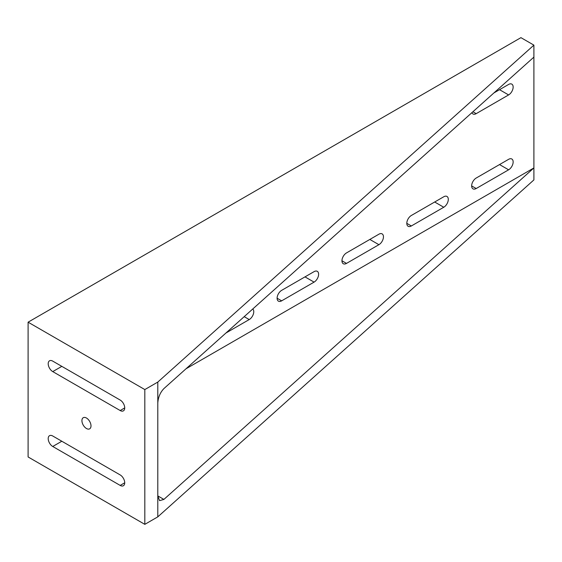 <?xml version="1.0" encoding="UTF-8"?>
<svg xmlns="http://www.w3.org/2000/svg" width="562" height="562" viewBox="0 0 562 562"><rect width="100%" height="100%" fill="white"/><g stroke="black" fill="none" stroke-linecap="round" stroke-linejoin="round"><path stroke-width="0.84" d="M86.464 418.023A6.421 3.709 -120 0 0 83.253 417.707A6.421 3.709 -120 0 0 82.27 422.849A6.421 3.709 -120 0 0 86.464 428.511A6.421 3.709 -120 0 0 89.674 428.827A6.421 3.709 -120 0 0 90.658 423.685A6.421 3.709 -120 0 0 86.464 418.023M471.918 112.646A6.421 3.709 120 0 0 472.979 113.967A6.421 3.709 120 0 0 476.19 113.65L508.61 94.929A6.421 3.709 120 0 0 512.804 89.274A6.421 3.709 120 0 0 511.82 84.131A6.421 3.709 120 0 0 508.61 84.448L493.935 92.92M476.19 188.53L508.61 169.808A6.421 3.709 120 0 0 512.804 164.153A6.421 3.709 120 0 0 511.82 159.004A6.421 3.709 120 0 0 508.61 159.327L476.19 178.042A6.421 3.709 120 0 0 471.996 183.704A6.421 3.709 120 0 0 472.979 188.846A6.421 3.709 120 0 0 476.19 188.53L471.644 185.91M411.342 225.966L443.762 207.245A6.421 3.709 120 0 0 447.956 201.589A6.421 3.709 120 0 0 446.973 196.447A6.421 3.709 120 0 0 443.762 196.763L411.342 215.485A6.421 3.709 120 0 0 407.148 221.14A6.421 3.709 120 0 0 408.131 226.282A6.421 3.709 120 0 0 411.342 225.966L406.804 223.346M346.494 263.402L378.914 244.688A6.421 3.709 120 0 0 383.108 239.026A6.421 3.709 120 0 0 382.125 233.883A6.421 3.709 120 0 0 378.914 234.199L346.494 252.921A6.421 3.709 120 0 0 342.3 258.576A6.421 3.709 120 0 0 343.284 263.726A6.421 3.709 120 0 0 346.494 263.402L341.956 260.782M281.646 300.846L314.074 282.124A6.421 3.709 120 0 0 318.268 276.469A6.421 3.709 120 0 0 317.284 271.32A6.421 3.709 120 0 0 314.074 271.643L281.646 290.357A6.421 3.709 120 0 0 277.452 296.019A6.421 3.709 120 0 0 278.436 301.162A6.421 3.709 120 0 0 281.646 300.846L277.108 298.225M225.959 332.999L249.226 319.56A6.421 3.709 120 0 0 253.322 314.214A6.421 3.709 120 0 0 252.752 308.988M185.994 368.798L533.9 167.94L533.9 57.113L163.893 388.602C160.212 392.466 158.182 397.285 157.796 403.052L157.796 382.083L144.82 389.571L28.1 322.181L28.1 456.962L144.82 524.353L157.796 516.864L157.796 495.895L163.893 499.421L159.58 500.651L157.796 495.895L157.796 403.052M163.893 499.421L533.9 167.94L533.9 179.917L157.796 516.864M533.9 57.113L533.9 45.136L157.796 382.083M533.9 45.136L520.932 37.647L28.1 322.181M144.82 389.571L144.82 524.353M52.744 436A6.421 3.709 -120 0 0 49.533 435.676A6.421 3.709 -120 0 0 48.55 440.826A6.421 3.709 -120 0 0 52.744 446.481L120.184 485.413A6.421 3.709 -120 0 0 123.394 485.737A6.421 3.709 -120 0 0 124.378 480.587A6.421 3.709 -120 0 0 120.184 474.932L52.744 436M120.184 410.534A6.421 3.709 -120 0 0 123.394 410.857A6.421 3.709 -120 0 0 124.378 405.708A6.421 3.709 -120 0 0 120.184 400.053L52.744 361.12A6.421 3.709 -120 0 0 49.533 360.797A6.421 3.709 -120 0 0 48.55 365.946A6.421 3.709 -120 0 0 52.744 371.601L120.184 410.534L124.722 407.914M508.61 94.929L499.534 89.688M476.19 113.65L472.909 111.754M508.61 169.808L499.534 164.568M443.762 207.245L434.686 202.004M378.914 244.688L369.838 239.447M314.074 282.124L304.99 276.883M249.226 319.56L244.196 316.659M61.82 441.24L52.744 446.481M124.722 482.793L120.184 485.413M61.82 366.361L52.744 371.601"/></g></svg>

